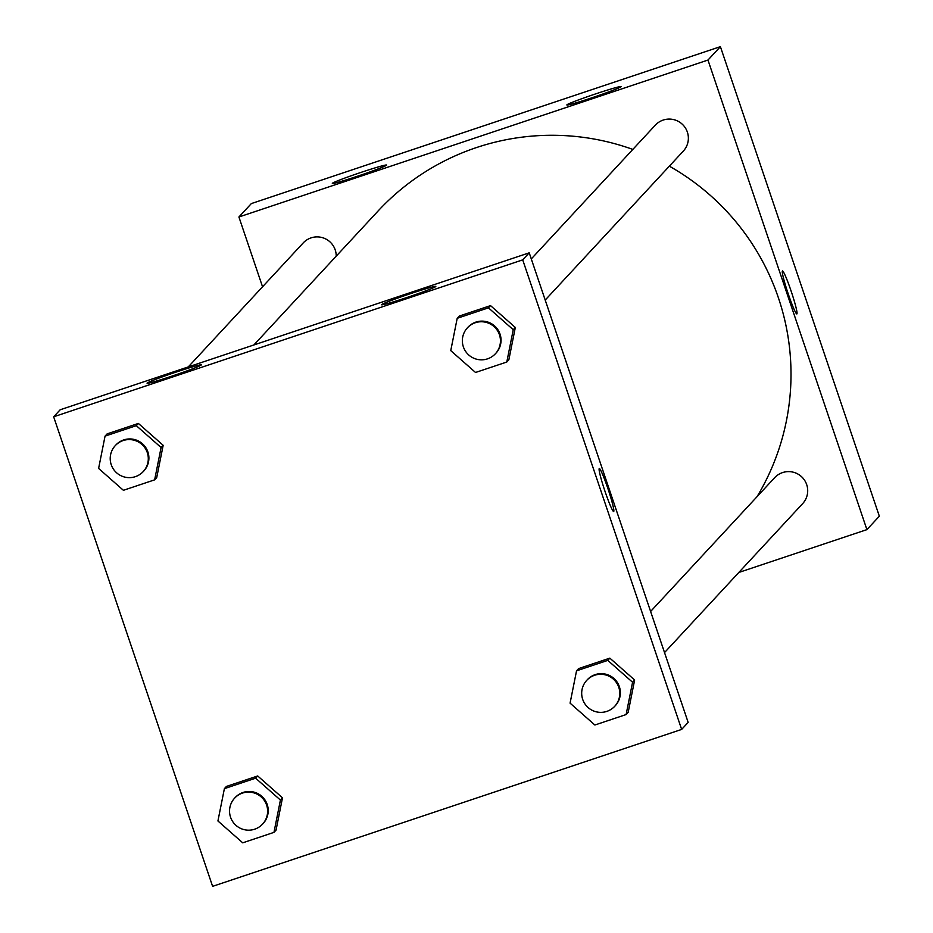 <?xml version="1.0" encoding="UTF-8"?>
<svg xmlns="http://www.w3.org/2000/svg" width="933" height="933" viewBox="0 0 933 933"><rect width="100%" height="100%" fill="white"/><g stroke="black" fill="none" stroke-linecap="round" stroke-linejoin="round"><path stroke-width="1.4" d="M262.546 286.793L238.918 216.992L251.35 203.581L720.393 46.65L879.341 516.206L866.909 529.617L738.819 572.465M782.402 270.99A22.66 1.819 -108.5 0 1 782.46 270.955A22.66 1.819 -108.5 0 1 791.382 291.866A22.66 1.819 -108.5 0 1 796.852 313.931A22.66 1.819 -108.5 0 1 788.093 293.487A22.66 1.819 -108.5 0 1 782.402 270.99M238.918 216.992L707.972 60.05L720.393 46.65M707.972 60.05L866.909 529.617M357.666 176.162A28.631 1.248 161.3 0 1 332.323 183.416A28.631 1.248 161.3 0 1 359.042 173.06A28.631 1.248 161.3 0 1 386.554 165.059A28.631 1.248 161.3 0 1 357.666 176.162M592.187 97.697A28.631 1.248 161.3 0 1 566.844 104.951A28.631 1.248 161.3 0 1 593.563 94.595A28.631 1.248 161.3 0 1 621.075 86.594A28.631 1.248 161.3 0 1 592.187 97.697M664.529 652.587L802.648 503.633A19.08 19.01 -137.2 0 0 801.575 476.716A19.08 19.01 -137.2 0 0 774.658 477.684L650.616 611.465M336.218 256.132A19.08 19.01 -137.2 0 0 303.178 242.965L188.268 366.914M545.21 300.053L683.318 151.099A19.08 19.01 -137.2 0 0 687.364 132.089A19.08 19.01 -137.2 0 0 655.328 125.15L531.285 258.931M757.048 496.671A238.556 237.565 -137.2 0 0 778.414 297.849A238.556 237.565 -137.2 0 0 669.346 166.167M632.831 149.42A238.556 237.565 -137.2 0 0 377.982 211.103L253.869 344.965M529.221 252.831L60.178 409.774L53.659 416.794L522.713 259.864L529.221 252.831L688.157 722.399L681.65 729.419L212.607 886.35L53.659 416.794M147.122 383.101A28.631 1.248 161.3 0 1 174.868 372.5A28.631 1.248 161.3 0 1 201.295 364.873A28.631 1.248 161.3 0 1 172.407 375.964A28.631 1.248 161.3 0 1 147.064 383.23A28.631 1.248 161.3 0 1 147.122 383.101M435.769 286.524A28.631 1.248 161.3 0 1 406.928 297.499A28.631 1.248 161.3 0 1 381.597 304.764A28.631 1.248 161.3 0 1 408.304 294.396A28.631 1.248 161.3 0 1 435.828 286.408A28.631 1.248 161.3 0 1 435.769 286.524M609.844 658.138L578.6 668.599L609.844 658.138L634.638 680.005L609.844 658.138L607.78 660.377L632.574 682.245L626.113 714.561L594.869 725.011L570.075 703.144L576.536 670.827L607.78 660.377M628.189 712.322L634.638 680.005L628.189 712.322L626.113 714.561M257.706 775.964L226.451 786.414L257.706 775.964L282.489 797.82L257.706 775.964L255.63 778.192L280.425 800.059L273.964 832.376L242.72 842.826L217.925 820.97L224.387 788.653L255.63 778.192M276.04 830.137L282.489 797.82L276.04 830.137L273.964 832.376M138.376 423.43L107.132 433.88L138.376 423.43L163.17 445.298L138.376 423.43L136.3 425.67L161.094 447.525L154.645 479.842L123.401 490.303L98.606 468.436L105.056 436.119L136.3 425.67M156.709 477.614L163.17 445.298L156.709 477.614L154.645 479.842M522.713 259.864L681.65 729.419M515.319 327.471L490.525 305.616L459.281 316.065L490.525 305.616L515.319 327.471L508.858 359.788L515.319 327.471L513.243 329.711L506.794 362.027L475.538 372.477L450.756 350.621L457.205 318.305L488.449 307.843L513.243 329.711M605.074 491.528A22.66 1.819 -108.5 0 1 599.289 468.518A22.66 1.819 -108.5 0 1 608.199 489.428A22.66 1.819 -108.5 0 1 613.669 511.506A22.66 1.819 -108.5 0 1 605.074 491.528M613.657 511.506A22.66 1.819 71.5 0 0 608.188 489.44A22.66 1.819 71.5 0 0 599.278 468.518M614.73 706.304L615.313 705.675A19.08 19.01 -137.2 0 0 619.36 686.653A19.08 19.01 -137.2 0 0 587.324 679.714L586.74 680.355A19.08 19.01 -137.2 0 0 587.813 707.272A19.08 19.01 -137.2 0 0 618.777 687.294A19.08 19.01 -137.2 0 0 586.74 680.355M576.536 670.827L578.6 668.599M632.574 682.245L634.638 680.005M262.581 824.131L263.164 823.489A19.08 19.01 -137.2 0 0 267.211 804.479A19.08 19.01 -137.2 0 0 235.186 797.54L234.591 798.182A19.08 19.01 -137.2 0 0 235.664 825.087A19.08 19.01 -137.2 0 0 266.628 805.121A19.08 19.01 -137.2 0 0 234.591 798.182M224.387 788.653L226.451 786.414M280.425 800.059L282.489 797.82M495.4 353.782L495.994 353.141A19.08 19.01 -137.2 0 0 500.041 334.131A19.08 19.01 -137.2 0 0 468.004 327.191L467.41 327.821A19.08 19.01 -137.2 0 0 468.483 354.738A19.08 19.01 -137.2 0 0 499.447 334.76A19.08 19.01 -137.2 0 0 467.41 327.821M457.205 318.305L459.281 316.065M488.449 307.843L490.525 305.616M506.794 362.027L508.858 359.788M143.25 471.597L143.845 470.955A19.08 19.01 -137.2 0 0 147.892 451.945A19.08 19.01 -137.2 0 0 115.855 445.006L115.26 445.647A19.08 19.01 -137.2 0 0 116.333 472.553A19.08 19.01 -137.2 0 0 147.297 452.587A19.08 19.01 -137.2 0 0 115.26 445.647M105.056 436.119L107.132 433.88M161.094 447.525L163.17 445.298"/></g></svg>
